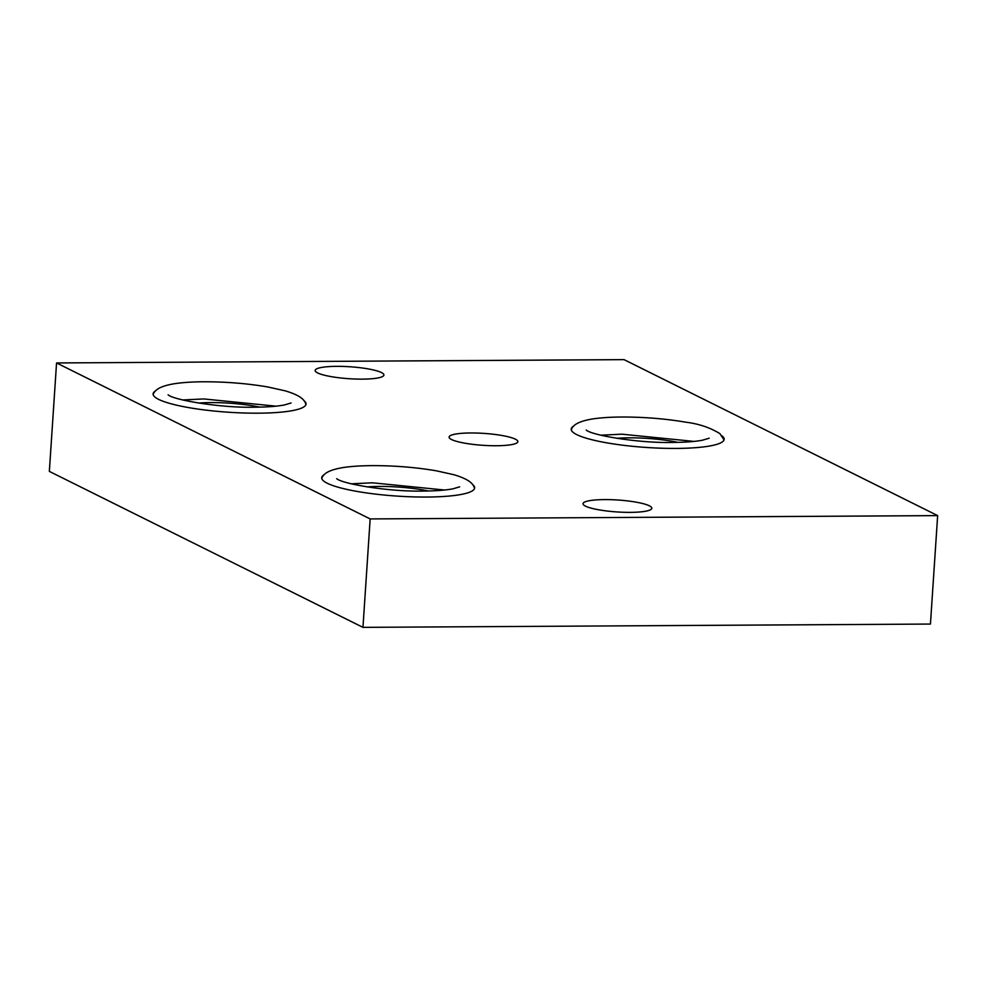 <?xml version="1.0" encoding="UTF-8"?>
<svg xmlns="http://www.w3.org/2000/svg" width="987" height="987" viewBox="0 0 987 987"><rect width="100%" height="100%" fill="white"/><g stroke="black" fill="none" stroke-linecap="round" stroke-linejoin="round"><path stroke-width="1.48" d="M677.884 442.361A48.067 8.352 3.8 0 0 628.929 437.833A48.067 8.352 3.8 0 0 616.665 438.302M724.014 439.931A76.641 13.312 3.8 0 0 723.964 439.746L719.918 433.651C710.146 427.618 698.808 423.805 685.891 422.202C665.46 418.722 644.104 416.995 621.798 417.02C610.459 417.082 600.787 417.723 592.768 418.92C577.432 421.424 572.842 425.471 571.325 429.604A76.641 13.312 3.8 0 0 571.251 429.789M573.78 426.014A76.641 13.312 3.8 0 0 571.214 429.135A76.641 13.312 3.8 0 0 676.255 448.419A76.641 13.312 3.8 0 0 724.15 439.289A76.641 13.312 3.8 0 0 722.003 435.859M56.555 362.945L370.162 518.928L937.65 515.609L624.043 359.638L56.555 362.945L49.35 471.391L362.957 627.362L370.162 518.928M630.274 512.364A34.459 5.984 3.8 0 0 651.815 508.268A34.459 5.984 3.8 0 0 604.587 499.595A34.459 5.984 3.8 0 0 583.046 503.691A34.459 5.984 3.8 0 0 630.274 512.364M496.325 445.742A34.459 5.984 3.8 0 0 517.867 441.645A34.459 5.984 3.8 0 0 470.639 432.972A34.459 5.984 3.8 0 0 449.097 437.081A34.459 5.984 3.8 0 0 496.325 445.742M362.377 379.131A34.459 5.984 3.8 0 0 383.918 375.023A34.459 5.984 3.8 0 0 336.69 366.35A34.459 5.984 3.8 0 0 315.149 370.458A34.459 5.984 3.8 0 0 362.377 379.131M155.687 390.778A76.641 13.312 3.8 0 0 153.108 393.887A76.641 13.312 3.8 0 0 258.15 413.183A76.641 13.312 3.8 0 0 306.044 404.053A76.641 13.312 3.8 0 0 303.91 400.623M324.279 474.636A76.641 13.312 3.8 0 0 321.713 477.745A76.641 13.312 3.8 0 0 426.754 497.041A76.641 13.312 3.8 0 0 474.648 487.911A76.641 13.312 3.8 0 0 472.514 484.481M362.957 627.362L930.445 624.055L937.65 515.609M259.778 407.125A48.067 8.352 3.8 0 0 210.823 402.585A48.067 8.352 3.8 0 0 198.56 403.054M305.921 404.695A76.641 13.312 3.8 0 0 305.871 404.497C304.946 400.266 300.998 395.516 285.305 390.864L267.798 386.966C247.367 383.487 225.998 381.759 203.704 381.772C192.354 381.846 182.681 382.475 174.674 383.684C159.339 386.188 154.749 390.223 153.232 394.356A76.641 13.312 3.8 0 0 153.158 394.541M428.383 490.983A48.067 8.352 3.8 0 0 379.427 486.443A48.067 8.352 3.8 0 0 367.164 486.912M474.513 488.54A76.641 13.312 3.8 0 0 474.463 488.355C473.538 484.111 469.59 479.374 453.909 474.722L436.39 470.824C415.971 467.344 394.603 465.605 372.296 465.63C360.958 465.704 351.286 466.333 343.279 467.542C327.931 470.046 323.354 474.081 321.824 478.214A76.641 13.312 3.8 0 0 321.762 478.399M600.738 435.205L621.896 434.181L694.071 441.411M709.172 438.216L702.436 440.214C695.292 441.584 685.447 442.324 672.912 442.435C639.465 443.348 591.953 435.378 586.192 430.048L586.204 430.061M182.644 399.969L203.803 398.945L275.965 406.163M291.079 402.98L284.33 404.978C277.187 406.348 267.354 407.088 254.806 407.199C221.359 408.1 173.848 400.142 168.086 394.812L168.098 394.825M351.249 483.827L372.407 482.803L444.569 490.021M459.683 486.838L452.934 488.824C445.791 490.206 435.946 490.946 423.411 491.057C389.964 491.958 342.452 484 336.69 478.67L336.703 478.683"/></g></svg>
